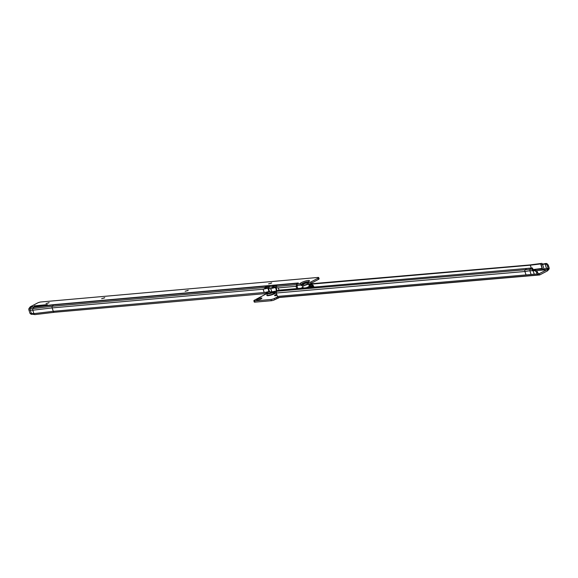<?xml version="1.0" encoding="UTF-8"?>
<svg xmlns="http://www.w3.org/2000/svg" width="578" height="578" viewBox="0 0 578 578"><rect width="100%" height="100%" fill="white"/><g stroke="black" fill="none" stroke-linecap="round" stroke-linejoin="round"><path stroke-width="0.87" d="M277.072 295.336A2.796 0.549 161.8 0 1 274.673 295.661A2.796 0.549 161.8 0 1 275.403 294.859A2.796 0.549 161.8 0 1 276.732 294.296M257.383 299.187A2.796 0.549 161.8 0 1 260.432 298.125A2.796 0.549 161.8 0 1 261.856 298.277A2.796 0.549 161.8 0 1 261.061 298.869A2.796 0.549 161.8 0 1 256.661 299.989A2.796 0.549 161.8 0 1 257.383 299.187M539.267 273.661L546.94 269.695L548.168 268.358L547.568 266.227A2.63 1.655 -117.6 0 0 545.502 263.973L546.159 263.431L542.352 264.153L542.099 263.496A1.972 0.39 -18.2 0 0 541.449 263.416L530.127 264.919L309.519 283.906M534.159 270.309L533.075 270.714L532.006 269.615L532.844 268.792L532.316 267.946L532.006 269.615M541.102 264.565A2.305 0.455 -18.2 0 0 542.59 264.514L544.079 269.052A2.305 0.455 161.8 0 1 542.59 269.095L540.849 263.908L530.315 265.201L531.211 267.917L530.178 268.958L529.853 270.721L533.126 270.8A1.51 1.134 -94.9 0 1 533.104 270.721L535.409 270.208A2.63 1.655 62.4 0 1 537.641 272.498L538.291 273.625L538.14 274.933L538.111 273.618M533.126 270.8L534.253 274.21L526.031 274.918L537.063 273.965L536.738 272.968A2.63 1.655 -117.6 0 0 534.505 270.677L533.126 270.8M535.409 270.208L534.188 270.627M534.094 270.309L535.112 270.222M530.972 274.131L529.853 270.721L524.911 271.508L526.031 274.918L277.353 296.435A0.99 0.621 62.4 0 0 277.288 295.987L276.313 293.017A1.51 1.134 -94.9 0 1 276.284 292.938L276.732 291.247L525.229 269.745A1.51 1.134 85.1 0 0 524.911 271.508L276.313 293.017M540.632 263.879L542.121 268.416L541.29 268.517L542.345 268.438L540.849 263.908M548.197 268.141L546.434 268.503L548.168 268.358L548.876 269.312A1.51 1.134 85.1 0 0 549.1 267.665L548.471 265.75A2.63 1.655 62.4 0 0 546.412 263.496M546.463 268.293L545.032 263.929L545.502 263.973M541.29 268.517L532.93 269.586L542.59 269.095M544.079 269.052L546.47 268.43M530.315 265.201L308.84 284.362M300.459 285.091L297.793 285.315M542.59 264.514L545.032 263.929M546.159 263.431L545.256 263.908M276.826 291.182L275.41 291.305M54.469 312.279A1.51 1.134 -95.1 0 1 54.448 312.279L35.099 314.584A1.51 1.134 -95.1 0 1 35.077 314.584L54.469 312.279A1.51 1.134 -95.1 0 1 54.469 312.279L266.971 293.465L254.609 300.119A2.63 0.52 -18.2 0 0 253.843 300.791A2.63 0.52 -18.2 0 0 254.53 300.914L270.974 299.491A2.63 0.52 -18.2 0 0 274.514 298.393L277.433 297.085M532.316 267.946L278.892 290.163A2.63 0.932 -30.4 0 0 276.732 291.247M526.262 268.712L525.229 269.745L532.027 269.001M548.876 269.312L547.648 270.656A1.51 1.134 -94.9 0 1 547.294 270.959L539.809 274.875A1.51 1.134 -94.9 0 1 539.476 274.976A1.51 1.134 -94.9 0 1 539.382 274.976L538.328 274.933M547.865 268.748L548.58 269.702M277.469 296.984L277.361 297.287A1.51 1.134 85.1 0 0 277.866 297.453L279.326 297.482A1.51 1.134 85.1 0 0 279.412 297.475A1.51 1.134 85.1 0 0 279.506 297.468M539.404 273.654L538.291 273.647M279.579 297.46L274.918 299.621A2.63 0.52 161.8 0 1 271.378 300.719L254.934 302.142A2.63 0.52 161.8 0 1 254.248 302.012L253.843 300.791M278.004 298.284L277.729 297.439M539.361 273.669L539.382 274.976L279.326 297.482M277.353 296.435L277.491 297.215M537.063 273.965A1.51 1.134 85.1 0 0 538.14 274.933L277.866 297.453M532.844 268.792L532.974 270.071L533.487 270.309M273.734 287.62A7.203 1.423 -18.2 0 0 274.34 287.317A7.203 1.423 -18.2 0 0 274.933 286.984M274.998 286.984A7.297 1.445 161.8 0 1 274.406 287.309A7.297 1.445 161.8 0 1 273.827 287.598M268.084 293.342L268.192 293.53A3.157 0.621 -18.2 0 0 271.501 293.068M46.11 303.594L49.137 302.597M101.75 298.667L104.777 297.67M185.213 291.283L188.24 290.286M268.676 283.892L271.696 282.895M308.703 284.145L302.518 286.045L300.387 284.976L297.215 285.243L296.622 283.849L298.248 282.989A1.51 1.134 84.9 0 0 298.183 283.032M308.573 282.05L308.739 281.479L304.555 283.365L307.25 283.104A2.63 0.52 161.8 0 0 310.798 282.006L311.195 283.227A2.63 0.52 161.8 0 1 307.655 284.325L305.198 284.875A4.891 0.968 -18.2 0 0 306.477 284.434M303.862 285.922L305.198 284.875M301.976 284.795A3.569 0.708 -18.2 0 0 302.113 284.817L303.58 284.643L304.794 283.321A5 0.99 -18.2 0 0 309.122 281.32A5 0.99 -18.2 0 0 308.153 280.503A5 0.99 -18.2 0 0 303.06 281.854A5 0.99 -18.2 0 0 299.975 283.747L296.825 284L297.258 285.25M301.969 284.788L301.189 284.101M48.682 302.923L46.038 303.529L48.682 302.923M104.322 297.995L101.677 298.609L104.322 297.995M187.785 290.611L185.141 291.218L187.785 290.611M271.248 283.22L268.597 283.834L271.248 283.22M34.109 305.921L35.186 306.289A3.287 0.65 -18.2 0 0 35.923 306.275L47.345 304.599L34.109 305.921M318.716 277.577L319.121 278.798A2.63 0.52 161.8 0 1 318.362 279.463L317.958 278.242A2.63 0.52 -18.2 0 0 318.716 277.577A2.63 0.52 -18.2 0 0 318.023 277.447L40.901 301.976A2.63 0.52 -18.2 0 0 37.36 303.082L30.482 306.694A1.51 1.134 84.9 0 0 30.128 306.997L29.117 308.32A1.51 1.134 84.9 0 0 28.9 309.967L30.02 313.377A1.51 1.134 84.9 0 0 30.049 313.449L31.284 314.331L32.397 314.23L31.335 314.324M311.195 283.227L318.362 279.463M297.157 285.07L296.622 283.849M267.014 293.465L54.448 312.279A1.51 1.134 -95.1 0 1 53.277 311.318L52.157 307.908A1.51 1.134 -95.1 0 1 52.374 306.261L53.386 304.938L33.994 307.243A1.51 1.134 -95.1 0 1 34.348 306.94L31.783 306.578A1.51 1.134 84.9 0 0 31.429 306.882L30.424 308.204A1.51 1.134 84.9 0 0 30.2 309.851L31.328 313.262A1.51 1.134 84.9 0 0 32.296 314.215L34.861 314.584A1.51 1.134 -95.1 0 1 33.885 313.623L32.765 310.213A1.51 1.134 -95.1 0 1 32.982 308.565L33.994 307.243L30.128 306.997M34.348 306.94L53.74 304.635L298.262 282.982M310.798 282.006L317.958 278.242M263.098 289.108L263.308 289.087A8.547 1.691 161.8 0 1 263.091 289.108L264.197 292.475L265.858 292.331A0.657 0.419 -117.7 0 0 265.858 292.497L265.988 292.829A1.51 1.134 84.9 0 0 266.928 293.465L271.154 293.075M270.728 288.429L270.909 288.415A8.547 1.691 161.8 0 1 270.728 288.429L268.951 288.588L269.001 287.757A1.51 1.134 -95.1 0 1 269.29 287.056L269.341 286.464L265.866 286.767L264.941 287.447A1.51 1.134 84.9 0 0 264.652 288.147L264.767 288.957L263.308 289.087M269.059 287.504L266.574 287.728L265.598 288.487L264.652 288.147M276.79 291.204L274.167 291.435L274.319 292.815L276.226 292.62M30.02 313.377L33.885 313.623L53.277 311.318L273.242 291.673A0.657 0.419 -117.7 0 0 273.25 291.847L274.153 291.37M274.153 291.413L273.38 292.172A1.51 1.134 84.9 0 0 274.319 292.815L274.297 291.5L276.718 291.261M268.264 291.962L270.143 291.796M278.025 287.786A8.547 1.691 -18.2 0 0 278.228 287.772L276.342 287.931L276.385 287.107A1.51 1.134 -95.1 0 1 276.681 286.406L276.732 285.807L273.25 286.117L272.332 286.789A1.51 1.134 84.9 0 0 272.043 287.49L272.159 288.306L270.909 288.415M297.894 285.192L296.962 285.843A0.99 0.621 -117.7 0 0 297.027 286.168L297.786 288.48M276.45 286.854L273.965 287.071L272.989 287.837L272.043 287.49M297.627 283.321L53.386 304.938A1.51 1.134 -95.1 0 1 53.74 304.635M266.928 293.465L266.906 292.15L266.928 293.465M270.417 288.458A8.547 1.691 -18.2 0 0 270.598 288.444L271.819 291.767M265.858 292.331L266.111 292.193A8.547 1.691 161.8 0 1 264.197 292.475M268.951 288.408A8.547 1.691 -18.2 0 1 268.38 288.09L267.845 288.14A8.547 1.691 161.8 0 1 265.013 288.827L265.598 288.487M271.277 293.082L271.277 293.082A1.51 1.134 -95.1 0 1 270.338 292.439L270.179 292.114A0.657 0.419 -117.7 0 0 270.071 291.955M273.242 291.673L273.437 291.572A8.547 1.691 161.8 0 1 271.833 291.803L270.757 288.538M276.342 287.678A8.547 1.691 -18.2 0 1 275.988 287.418L275.446 287.468A8.547 1.691 161.8 0 1 272.339 288.205L272.989 287.837M279.008 290.134L278.228 287.772A1.51 1.134 84.9 0 0 278.271 287.895L296.066 286.32A0.99 0.621 -117.7 0 0 296.124 286.645L296.76 288.567M276.681 286.406L296.875 284.614A1.51 1.134 84.9 0 0 296.709 284.925L296.066 286.32L296.962 285.843M304.23 283.039A3.634 0.715 -18.2 0 0 301.68 284.492L299.975 283.747M297.576 285.619L296.709 284.925M266.761 292.071L265.988 292.829M270.179 292.114L273.38 292.172M268.38 288.09L269.485 291.464L268.951 291.507A8.547 1.691 161.8 0 1 266.111 292.193M275.446 287.468L276.559 290.835A8.547 1.691 161.8 0 1 273.437 291.572M269.485 291.464A8.547 1.691 -18.2 0 0 270.331 291.825A8.547 1.691 -18.2 0 0 271.703 291.811M276.559 290.835L277.093 290.785A8.547 1.691 -18.2 0 0 277.209 290.922M273.04 287.757A7.232 1.431 161.8 0 0 275.619 287.143A1.972 0.39 161.8 0 1 276.421 286.955M269.03 287.598A1.972 0.39 -18.2 0 0 268.011 287.815A7.232 1.431 161.8 0 1 265.663 288.386L264.941 287.447L52.374 306.261L32.982 308.565L29.117 308.32M310.393 286.182L311.188 285.994L310.393 286.182M309.223 285.604L310.09 285.38L309.237 285.713M309.367 287.476A6.481 1.279 161.8 0 0 310.639 286.869A6.481 1.279 161.8 0 0 309.122 285.178L312.806 285.048L313.746 286.674A7.203 1.423 161.8 0 1 313.637 287.107M310.285 286.327L311.166 286.038M309.23 285.676L310.075 285.416M313.659 286.45A7.297 1.445 161.8 0 1 313.84 286.652A7.297 1.445 161.8 0 1 313.717 287.1M308.522 283.74L309.281 286.059A3.157 0.621 161.8 0 1 308.363 286.833A3.157 0.621 161.8 0 1 305.964 287.772M302.518 284.289A2.76 0.549 -18.2 0 0 302.504 284.39A2.76 0.549 -18.2 0 0 303.631 284.47M301.738 284.557A3.569 0.708 -18.2 0 1 303.226 283.516A2.76 0.549 -18.2 0 0 303.06 283.61A2.76 0.549 -18.2 0 0 302.446 284.21A2.76 0.549 -18.2 0 0 303.674 284.268M307.279 282.339A2.76 0.549 -18.2 0 0 306.846 282.36A9.862 9.862 0 0 0 303.06 283.61M304.346 283.451L303.876 283.466L304.173 283.119L305.863 282.924M266.863 295.336A5 0.99 -18.2 0 0 268.178 295.661A4.992 0.99 161.8 0 1 266.87 295.372L266.834 295.018A4.913 0.968 161.8 0 0 268.127 295.293A4.913 0.968 161.8 0 0 275.684 292.67M276.233 292.656A4.992 0.99 161.8 0 1 272.838 294.477A4.992 0.99 161.8 0 1 268.185 295.654A5 0.99 -18.2 0 0 272.83 294.484A5 0.99 -18.2 0 0 276.233 292.67M271.826 293.039A3.562 0.708 161.8 0 1 268.727 293.797A3.562 0.708 161.8 0 1 267.896 293.364M547.648 270.656L546.94 269.695L536.326 270.612M546.889 269.738L536.37 270.649M537.641 272.498L536.738 272.968M547.568 266.227L548.471 265.75M547.482 268.987L548.19 269.948M538.32 273.647L538.356 274.962M276.284 297.475L276.681 298.696M274.514 298.393L274.918 299.621M270.974 299.491L271.378 300.719M254.53 300.914L254.934 302.142M265.085 287.259L265.793 288.212A6.481 1.279 -18.2 0 0 268.481 287.562M267.802 292.049A6.481 1.279 -18.2 0 0 269.601 291.594L267.932 292.042M307.612 282.18A3.634 0.715 -18.2 0 0 307.604 282.18A3.634 0.715 -18.2 0 0 305.567 282.599M307.453 282.259A3.569 0.708 -18.2 0 0 306.651 282.389M308.247 281.833A3.735 0.737 -18.2 0 0 307.575 281.833A3.735 0.737 -18.2 0 0 303.688 282.873A3.735 0.737 -18.2 0 0 301.456 284.289M30.482 306.694L31.783 306.578M28.9 309.967L32.765 310.213L52.157 307.908L263.135 289.231M271.4 293.075L274.355 292.815M269.29 287.056L272.332 286.789L273.04 287.75M307.25 283.104L307.655 284.325M275.157 291.399L275.309 292.706M267.766 292.056L267.925 293.357M296.124 286.645L297.027 286.168M273.184 287.562L272.476 286.601M266.574 287.728L265.866 286.767M273.965 287.071L273.25 286.117M35.207 306.297L34.998 305.646M267.845 288.14L268.951 291.507M275.988 287.418L277.093 290.785M309.411 286.045A3.417 0.679 161.8 0 1 308.616 287.049A3.417 0.679 161.8 0 1 307.221 287.663M309.288 285.98A3.287 0.65 161.8 0 1 309.44 286.103A3.287 0.65 161.8 0 1 308.486 286.934A3.287 0.65 161.8 0 1 306.607 287.714M306.261 287.743A3.222 0.636 -18.2 0 0 308.421 286.876A3.222 0.636 -18.2 0 0 309.273 285.973M301.109 288.191A6.481 1.279 161.8 0 1 302.07 287.627A6.481 1.279 161.8 0 1 302.894 287.223M313.319 285.59A7.138 1.409 161.8 0 1 311.484 287.295M279.412 297.475L539.476 274.976M267.65 293.386L266.834 295.018M296.81 284.015L297.215 285.243M274.406 292.808L271.357 293.082M302.886 287.208L301.037 288.198M313.984 287.078L313.84 286.652M303.291 288.032L302.525 285.713"/></g></svg>
